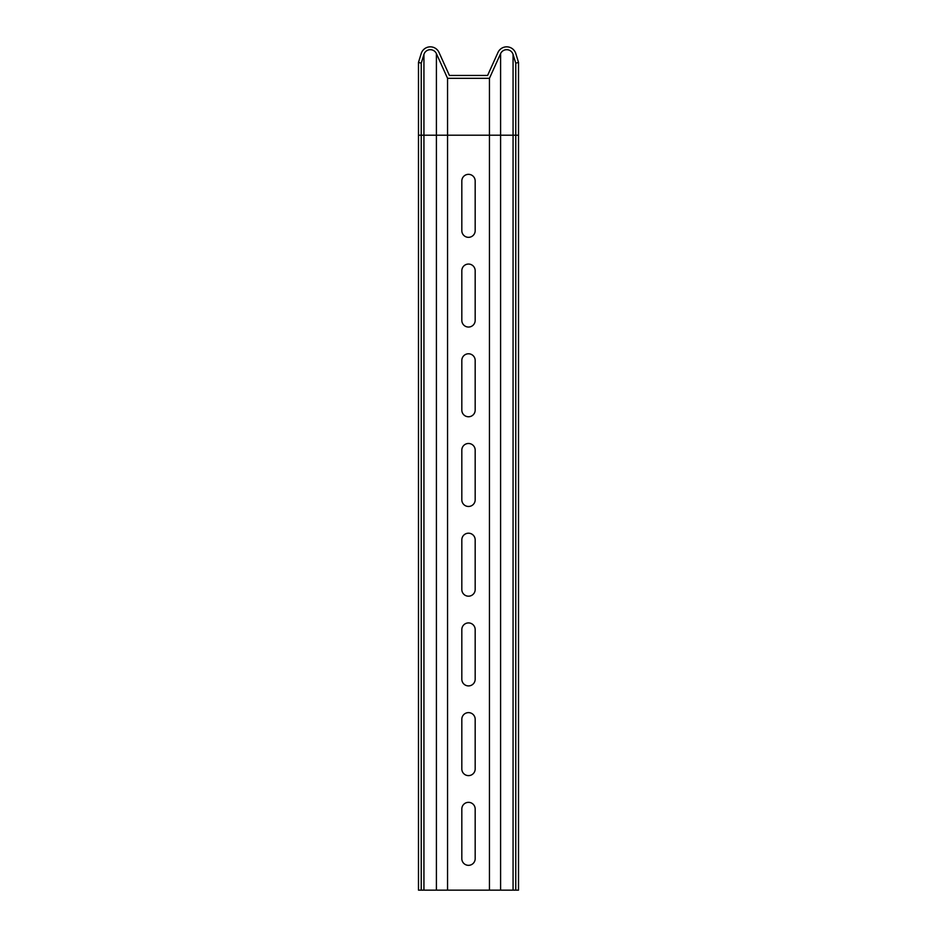 <?xml version="1.0" encoding="UTF-8"?>
<svg xmlns="http://www.w3.org/2000/svg" width="937" height="937" viewBox="0 0 937 937"><rect width="100%" height="100%" fill="white"/><g stroke="black" fill="none" stroke-linecap="round" stroke-linejoin="round"><path stroke-width="1.41" d="M515.772 63.189L513.066 54.405L513.066 135.209L515.772 135.209L515.772 63.189L518.512 62.346L515.795 53.561A9.546 9.546 0 0 0 497.98 52.449L487.591 75.464L449.409 75.464L439.02 52.449A9.546 9.546 0 0 0 421.205 53.561L418.488 62.346L418.488 890.15L421.228 890.15L421.228 135.209L436.408 135.209L436.408 890.15L421.228 890.15M518.512 62.346L518.512 135.209L515.772 135.209L515.772 890.15L447.558 890.15L447.558 78.321L436.408 53.632A6.676 6.676 0 0 0 423.934 54.405L421.228 63.189L421.228 135.209L418.488 135.209M489.442 890.15L489.442 78.321L447.558 78.321M475.176 230.654A6.676 6.676 0 0 1 468.5 237.33A6.676 6.676 0 0 1 461.824 230.654L461.824 181.017A6.676 6.676 0 0 1 468.5 174.341A6.676 6.676 0 0 1 475.176 181.017L475.176 230.654M475.176 320.36A6.676 6.676 0 0 1 468.5 327.048A6.676 6.676 0 0 1 461.824 320.36L461.824 270.734A6.676 6.676 0 0 1 468.5 264.058A6.676 6.676 0 0 1 475.176 270.734L475.176 320.36M475.176 410.078A6.676 6.676 0 0 1 468.5 416.766A6.676 6.676 0 0 1 461.824 410.078L461.824 360.452A6.676 6.676 0 0 1 468.5 353.776A6.676 6.676 0 0 1 475.176 360.452L475.176 410.078M475.176 499.796A6.676 6.676 0 0 1 468.5 506.472A6.676 6.676 0 0 1 461.824 499.796L461.824 450.17A6.676 6.676 0 0 1 468.5 443.482A6.676 6.676 0 0 1 475.176 450.17L475.176 499.796M475.176 589.514A6.676 6.676 0 0 1 468.5 596.19A6.676 6.676 0 0 1 461.824 589.514L461.824 539.876A6.676 6.676 0 0 1 468.5 533.2A6.676 6.676 0 0 1 475.176 539.876L475.176 589.514M475.176 679.22A6.676 6.676 0 0 1 468.5 685.907A6.676 6.676 0 0 1 461.824 679.22L461.824 629.594A6.676 6.676 0 0 1 468.5 622.918A6.676 6.676 0 0 1 475.176 629.594L475.176 679.22M475.176 768.937A6.676 6.676 0 0 1 468.5 775.625A6.676 6.676 0 0 1 461.824 768.937L461.824 719.311A6.676 6.676 0 0 1 468.5 712.624A6.676 6.676 0 0 1 475.176 719.311L475.176 768.937M461.824 809.029A6.676 6.676 0 0 1 468.5 802.341A6.676 6.676 0 0 1 475.176 809.029L475.176 858.655A6.676 6.676 0 0 1 468.5 865.331A6.676 6.676 0 0 1 461.824 858.655L461.824 809.029M447.558 890.15L436.408 890.15M518.512 135.209L518.512 890.15L515.772 890.15M513.066 54.405A6.676 6.676 0 0 0 500.592 53.632L489.442 78.321M421.228 63.189L418.488 62.346M436.408 53.632L436.408 135.209L500.592 135.209L500.592 890.15M500.592 53.632L500.592 135.209L513.066 135.209L513.066 890.15M423.934 54.405L423.934 890.15"/></g></svg>
